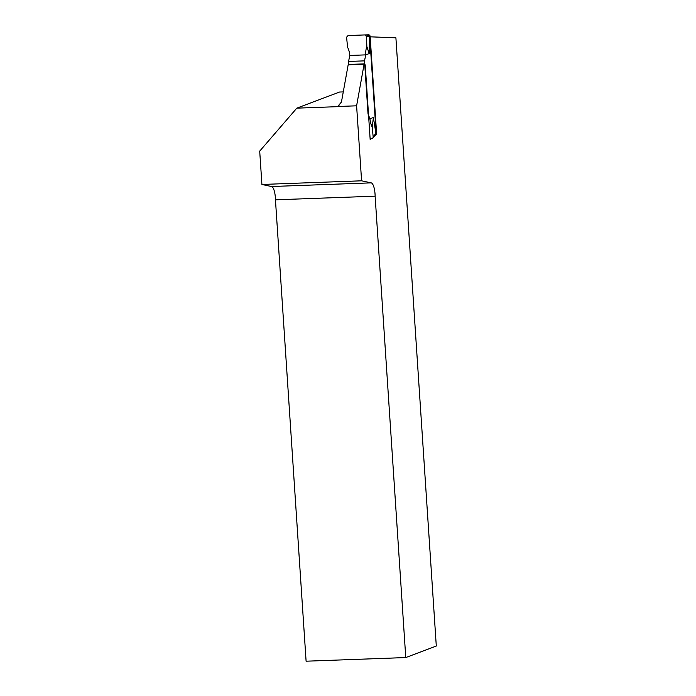 <?xml version="1.0" encoding="UTF-8"?>
<svg xmlns="http://www.w3.org/2000/svg" width="696" height="696" viewBox="0 0 696 696"><rect width="100%" height="100%" fill="white"/><g stroke="black" fill="none" stroke-linecap="round" stroke-linejoin="round"><path stroke-width="1.04" d="M356.604 105.809L364.112 64.223L348.165 64.806L341.449 101.999L337.751 106.497A4.176 3.967 69.3 0 1 336.681 106.697L296.809 108.15L259.704 151.119L261.913 184.466L271.527 186.519A12.537 3.732 87.9 0 1 275.451 199.822L306.101 661.2L405.768 657.555L375.127 196.176A12.537 3.732 87.9 0 0 371.194 182.865L361.589 180.812L356.604 105.809L337.751 106.497M373.195 137.173L376.231 134.685L369.733 36.801L395.902 37.819L436.296 646.036L405.768 657.555M364.112 64.223A2.506 0.748 -92.1 0 1 364.469 63.867A2.506 0.748 -92.1 0 1 365.296 66.094L370.176 139.635L371.307 138.713M348.165 64.806A2.506 0.748 -92.1 0 1 348.522 64.45L364.469 63.867M343.276 91.898L339.552 92.029L296.809 108.15M361.589 180.812L261.913 184.466M375.127 196.176L275.451 199.822M376.231 134.685L375.335 134.719M368.436 34.8A1.67 1.592 69.3 0 1 370.142 36.401L369.463 36.662L367.732 35.07L368.436 34.8L364.878 34.931M370.142 36.401L376.571 133.11L375.884 133.371L373.43 117.494L372.195 127.02L373.195 137.034L372.899 138.069L370.124 138.756M373.43 117.494L369.985 118.79L368.036 113.996L364.513 60.865L365.739 54.871L349.792 55.454L348.565 61.448L348.766 64.441M364.513 60.865L348.565 61.448M369.463 36.662L369.185 53.575L365.739 54.871A20.897 19.845 69.3 0 1 366.844 46.519L366.514 36.479L364.826 34.931L348.061 35.548L346.582 37.21L347.582 47.224A20.897 19.845 69.3 0 1 349.792 55.454M369.185 53.575L366.844 46.519M365.026 34.939L367.766 35.183L369.28 36.827L366.522 36.575M372.195 127.02A20.897 19.845 -110.7 0 1 369.985 118.79L368.802 118.833M372.899 138.069L375.405 134.546L375.701 133.423L373.195 137.034M375.884 133.371L375.231 134.806M339.1 105.783L336.681 106.697M371.194 182.865L271.527 186.519"/></g></svg>

